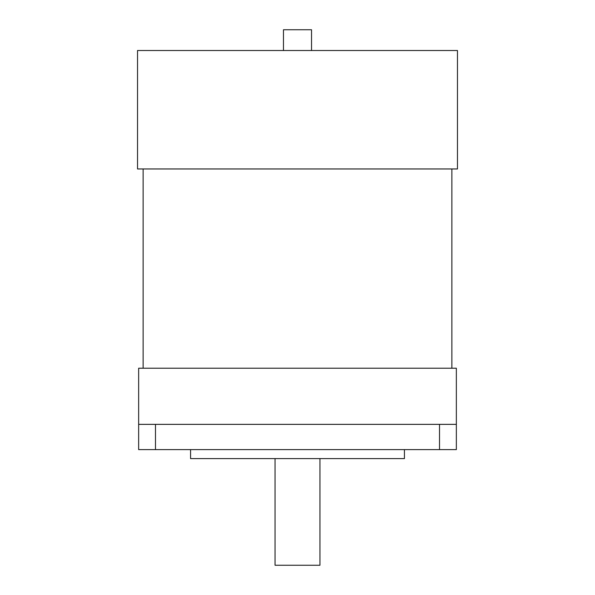 <?xml version="1.0" encoding="UTF-8"?>
<svg xmlns="http://www.w3.org/2000/svg" width="595" height="595" viewBox="0 0 595 595"><rect width="100%" height="100%" fill="white"/><g stroke="black" fill="none" stroke-linecap="round" stroke-linejoin="round"><path stroke-width="0.89" d="M137.527 168.958L457.473 168.958L457.473 50.516L137.527 50.516L137.527 168.958M451.865 168.958L451.865 368.223M311.535 50.516L311.535 29.75L283.465 29.75L283.465 50.516M319.954 458.596L319.954 565.25L275.046 565.25L275.046 458.596M456.35 368.223L138.65 368.223L138.65 424.361L456.35 424.361L456.35 368.223M190.571 449.619L190.571 458.596L404.429 458.596L404.429 449.619M138.65 424.361L138.65 449.619L456.35 449.619L456.35 424.361M155.488 449.619L155.488 424.361M439.512 449.619L439.512 424.361M143.135 168.958L143.135 368.223"/></g></svg>
